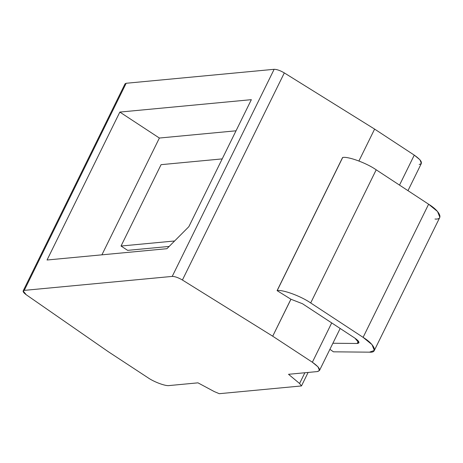 <?xml version="1.0" encoding="UTF-8"?>
<svg xmlns="http://www.w3.org/2000/svg" width="463" height="463" viewBox="0 0 463 463"><rect width="100%" height="100%" fill="white"/><g stroke="black" fill="none" stroke-linecap="round" stroke-linejoin="round"><path stroke-width="0.69" d="M125.305 85.013L126.162 83.271L274.131 69.305C276.816 69.311 280.213 70.515 284.317 72.911L182.41 280.017L272.707 336.202L312.363 362.228L318.029 366.875L319.476 370.51L317.282 371.581C321.368 370.574 319.725 367.454 312.363 362.228L331.705 322.914L312.363 362.228L272.707 336.202L290.903 299.22L277.094 290.625L342.603 157.484L277.094 290.625L290.955 299.254L272.707 336.202L182.41 280.017L284.317 72.911C280.213 70.515 276.816 69.311 274.131 69.305L126.162 83.271L24.255 290.376L172.224 276.405L274.131 69.305L172.224 276.405C174.91 276.417 178.307 277.621 182.41 280.017C178.307 277.621 174.91 276.417 172.224 276.405L24.255 290.376L126.162 83.271L125.056 83.809L23.15 290.914L24.255 290.376C22.265 290.822 22.93 292.286 26.246 294.757L23.15 290.914M236.02 130.803L159.382 138.038L101.912 254.835L159.382 138.038L236.02 130.803M251.345 99.667L119.836 112.081L159.382 138.038L119.836 112.081L47.047 260.009L166.929 248.695L188.846 226.679L251.345 99.667L188.846 226.679L166.929 248.695L47.047 260.009L119.836 112.081L251.345 99.667M197.967 382.843L169.203 385.557L197.967 382.843L214.236 391.565L197.967 382.843M219.283 393.695L214.236 391.565L219.283 393.695L301.477 385.939L219.283 393.695M308.115 372.449L301.477 385.939L308.115 372.449M299.578 383.509L301.477 385.939L299.578 383.509L304.868 372.75L299.578 383.509L288.518 374.295L299.578 383.509M317.282 371.581L288.518 374.295L317.282 371.581M407.972 190.663L421.382 163.404L419.941 159.77L414.269 155.128L399.517 185.113L414.269 155.128C421.637 160.348 423.275 163.468 419.189 164.475M26.246 294.757L108.325 351.718L147.981 377.744C154.081 382.027 165.754 386.321 169.203 385.557C165.754 386.321 154.081 382.027 147.981 377.744L108.325 351.718L26.246 294.757M374.613 129.096L414.269 155.128L374.613 129.096L358.918 160.991L374.613 129.096L284.317 72.911L374.613 129.096M277.181 290.619C282.627 289.41 301.054 296.193 310.69 302.952L376.205 169.811C366.569 163.051 348.135 156.268 342.695 157.478L277.181 290.619L342.695 157.478C348.135 156.268 366.569 163.051 376.205 169.811L310.69 302.952L363.102 337.353L428.616 204.212L376.205 169.811L428.616 204.212L363.102 337.353L372.009 344.628L374.335 350.427L369.491 352.169L333.447 351.822L329.905 349.322L333.447 351.822L369.491 352.169C378.375 353.003 374.671 344.408 363.102 337.353L310.69 302.952C301.054 296.193 282.627 289.41 277.181 290.619L277.181 290.619M374.335 350.427L439.85 217.292L437.523 211.493L428.616 204.212C440.186 211.267 443.89 219.867 435 219.034M332.891 343.251L357.193 343.482L358.374 341.081L357.193 343.482L358.947 342.857L354.884 338.129L302.472 303.728L290.955 299.254L302.472 303.728L354.884 338.129C359.352 341.341 360.121 343.124 357.193 343.482L332.891 343.251M161.072 164.666L222.199 158.896L161.072 164.666L121.034 246.032L161.072 164.666M127.626 250.356L121.034 246.032L127.626 250.356L169.18 246.438L127.626 250.356M174.615 240.974L121.034 246.032L174.615 240.974M319.476 370.51L340.166 328.47"/></g></svg>
